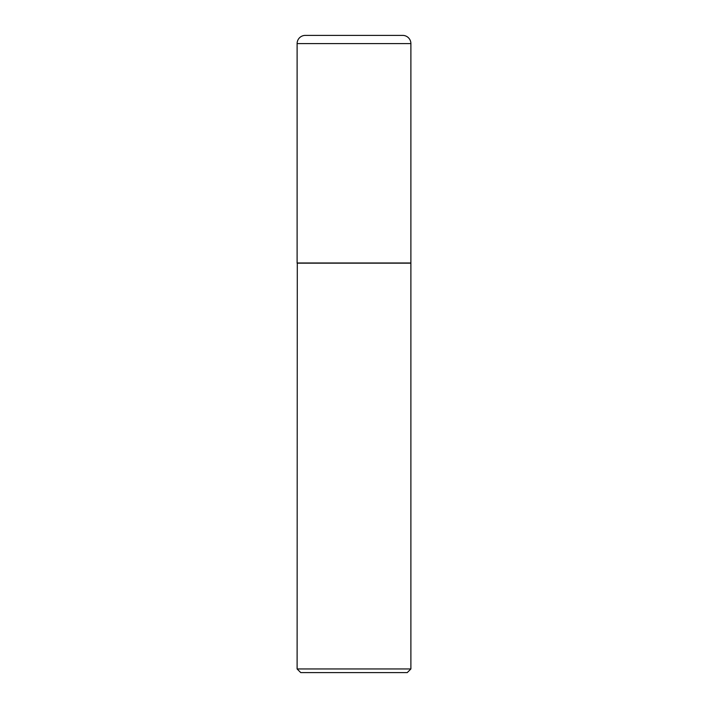<?xml version="1.0" encoding="UTF-8"?>
<svg xmlns="http://www.w3.org/2000/svg" width="708" height="708" viewBox="0 0 708 708"><rect width="100%" height="100%" fill="white"/><g stroke="black" fill="none" stroke-linecap="round" stroke-linejoin="round"><path stroke-width="1.06" d="M305.732 35.409A8.195 8.195 0 0 0 297.112 43.595L297.112 262.978L410.888 262.978L410.888 43.595L297.112 43.595M402.268 35.409A8.195 8.195 0 0 1 410.888 43.595M297.289 262.978L297.112 668.963L410.888 668.963L410.888 263.164L297.112 263.164M410.888 668.963L407.25 672.6L300.75 672.6L297.112 668.963M402.693 35.4L305.298 35.4"/></g></svg>
